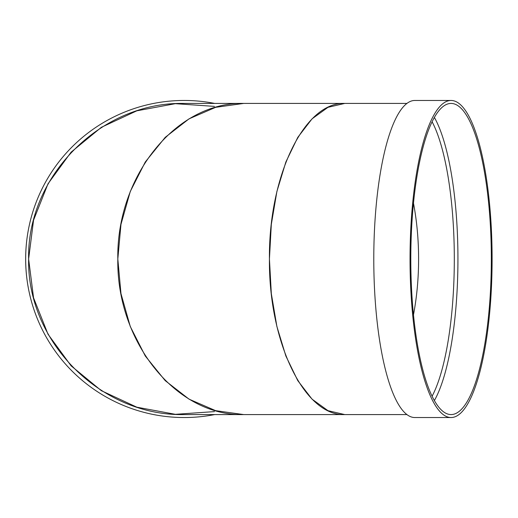<?xml version="1.0" encoding="UTF-8"?>
<svg xmlns="http://www.w3.org/2000/svg" width="518" height="518" viewBox="0 0 518 518"><rect width="100%" height="100%" fill="white"/><g stroke="black" fill="none" stroke-linecap="round" stroke-linejoin="round"><path stroke-width="0.78" d="M214.42 106.391L175.362 103.678L136.862 110.807L101.366 127.311L71.108 152.162L48.019 183.78L33.553 220.163L28.626 259L33.553 297.837L48.019 334.22L71.108 365.837L101.366 390.689L136.862 407.193L175.362 414.322L214.42 411.609M214.705 414.575A158.534 158.534 0 0 1 26.405 274.326A158.534 158.534 0 0 1 214.705 103.425M406.915 103.425L184.201 103.425C101.042 101.683 26.884 175.842 28.626 259C26.884 342.158 101.042 416.317 184.201 414.575L243.661 414.575L215.656 410.67L189.057 399.164L165.197 380.633L145.273 355.995L130.277 326.502L120.972 293.615L117.819 259L120.972 224.385L130.277 191.498L145.273 162.004L165.197 137.367L189.057 118.836L215.656 107.33L243.661 103.425C176.392 101.683 116.408 175.842 117.819 259C116.408 342.158 176.392 416.317 243.661 414.575L344.735 414.575L327.978 410.67L312.063 399.164L297.785 380.633L285.858 355.995L276.89 326.502L271.322 293.615L269.431 259L271.322 224.385L276.89 191.498L285.858 162.004L297.785 137.367L312.063 118.836L327.978 107.33L344.735 103.425C304.487 101.683 268.589 175.842 269.431 259C268.589 342.158 304.487 416.317 344.735 414.575L406.915 414.575M418.602 259C418.583 278.27 416.873 296.879 413.487 314.827C416.873 296.879 418.583 278.27 418.602 259C418.583 239.73 416.873 221.121 413.487 203.173C416.873 221.121 418.583 239.73 418.602 259M451.068 100.466L414.814 100.466A158.534 41.032 90 0 0 373.782 259A158.534 41.032 90 0 0 414.814 417.534L451.068 417.534A158.534 41.032 90 0 0 492.1 259A158.534 41.032 90 0 0 451.068 100.466A158.534 41.032 90 0 0 410.036 259A158.534 41.032 90 0 0 451.068 417.534M410.8 259A155.575 40.268 90 0 0 451.068 414.575A155.575 40.268 90 0 0 491.336 259A155.575 40.268 90 0 0 451.068 103.425A155.575 40.268 90 0 0 410.8 259M434.369 400.569A155.575 40.268 90 0 0 457.938 259A155.575 40.268 90 0 0 434.369 117.431M432.096 396.225A152.609 39.497 90 0 0 454.312 259A152.609 39.497 90 0 0 432.096 121.775"/></g></svg>
